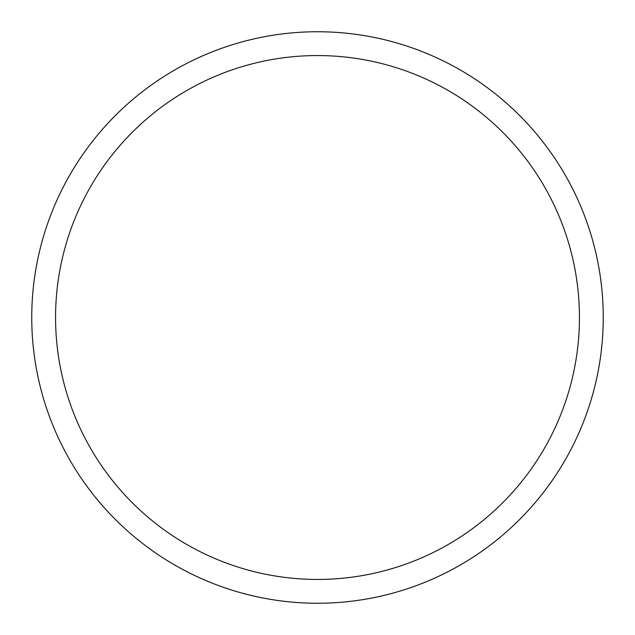 <?xml version="1.0" encoding="UTF-8"?>
<svg xmlns="http://www.w3.org/2000/svg" width="635" height="635" viewBox="0 0 635 635"><rect width="100%" height="100%" fill="white"/><g stroke="black" fill="none" stroke-linecap="round" stroke-linejoin="round"><path stroke-width="0.95" d="M31.75 317.5A285.75 285.75 0 0 0 317.5 603.25A285.75 285.75 0 0 0 603.25 317.5A285.75 285.75 0 0 0 317.5 31.75A285.75 285.75 0 0 0 31.75 317.5M579.438 317.5A261.938 261.938 0 0 1 317.5 579.438A261.938 261.938 0 0 1 55.562 317.5A261.938 261.938 0 0 1 317.5 55.562A261.938 261.938 0 0 1 579.438 317.5"/></g></svg>
